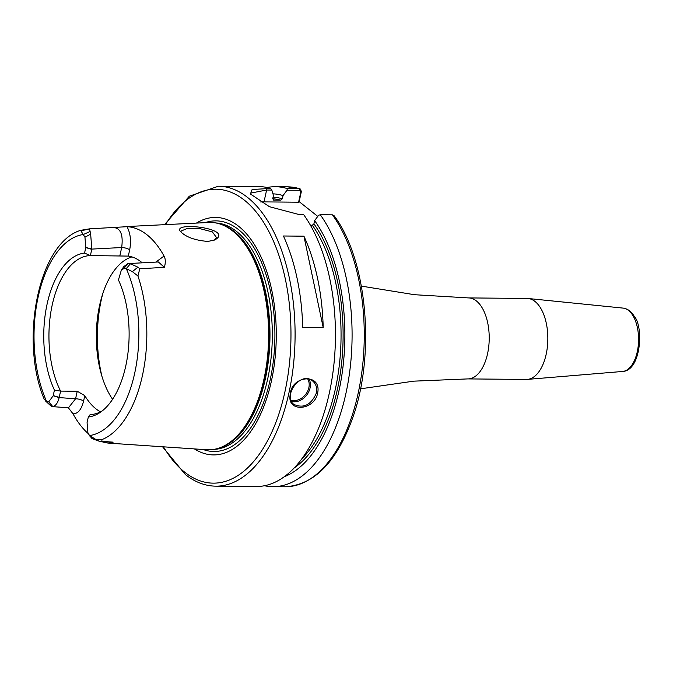 <?xml version="1.0" encoding="UTF-8"?>
<svg xmlns="http://www.w3.org/2000/svg" width="673" height="673" viewBox="0 0 673 673"><rect width="100%" height="100%" fill="white"/><g stroke="black" fill="none" stroke-linecap="round" stroke-linejoin="round"><path stroke-width="1.01" d="M317.774 216.395L299.157 201.639L301.428 191.233L299.46 188.692L287.287 188.583L287.026 190.207L299.922 190.324L300.881 191.788L301.428 191.233M361.384 286.109L414.475 294.707L468.517 297.92L527.144 298.442A40.498 21.056 90.5 0 1 528.154 298.501A40.498 21.056 90.5 0 1 546.165 354.309A40.498 21.056 90.5 0 1 527.439 379.387A40.498 21.056 90.5 0 1 526.429 379.429L467.802 378.907L413.71 381.162L360.476 388.826M303.927 236.181A149.978 77.992 90.5 0 1 323.191 327.49L302.69 327.305A149.978 77.992 -89.5 0 0 283.434 235.996L303.927 236.181L323.191 327.49M68.36 407.779L73.004 413.802C77.908 413.853 81.433 409.621 83.587 401.1A5.998 1.926 12.4 0 0 75.586 398.778L68.461 407.788M83.587 401.1L84.781 395.648L77.244 391.24L75.586 398.778L59.165 397.592L60.595 391.097A79.49 41.339 90.5 0 1 52.233 304.894A79.49 41.339 90.5 0 1 90.384 255.589L91.814 249.094L90.662 234.145L89.576 228.862L80.92 230.856L84.949 237.216L85.799 247.428L84.554 253.082L90.384 255.589L128.299 256.093L129.67 249.851A5.998 1.926 12.4 0 0 121.678 247.529L119.844 255.849M109.489 442.06L110.103 443.213A107.983 56.153 90.5 0 1 109.388 443.179A107.983 56.153 90.5 0 1 101.228 441.471M88.348 433.706A107.983 56.153 90.5 0 1 73.004 413.802M84.781 395.648A79.49 41.339 -89.5 0 0 100.487 411.842M110.103 443.221L113.148 442.153L111.92 442.237M129.67 249.851C131.344 240.984 130.461 233.262 127.02 226.692L89.568 228.837L80.634 230.343C38.067 243.155 19.509 341.371 44.325 399.451L46.605 401.487A100.773 52.41 90.5 0 1 38.193 296.785A100.773 52.41 90.5 0 1 83.309 234.524L89.904 231.571M114.242 227.6C120.812 228.584 123.285 235.23 121.678 247.529L91.814 249.094L85.799 247.428M142.205 262.815A79.49 41.339 -89.5 0 0 128.299 256.093M127.02 226.683A108.732 56.549 90.5 0 1 164.044 256.043L155.85 262.1M89.888 435.995L92.024 438.586L99.596 441.353L101.859 441.337L101.943 439.604L95.507 439.259L89.559 435.549L87.919 432.857L87.069 422.652L88.314 416.991A82.089 42.685 90.5 0 0 100.757 412.011A82.089 42.685 90.5 0 0 118.44 279.96L121.249 270.428L124.11 268.275L126.263 268.594L132.362 271.648L137.923 275.964L139.807 268.746L137.889 267.181L130.469 263.74L127.786 263.597L158.374 261.965L164.38 267.358C165.701 262.605 165.592 258.827 164.044 256.043M77.244 391.24L60.595 391.097L54.429 390.121A82.089 42.685 90.5 0 1 47.144 303.876A82.089 42.685 90.5 0 1 84.554 253.082M54.429 390.121L53.184 395.774L48.759 401.798L46.605 401.487L51.459 406.416L52.755 406.551C55.766 405.819 57.903 402.833 59.165 397.592L53.184 395.774M51.316 406.265L52.755 406.551L48.759 401.798M112.029 442.245L99.528 441.345L95.507 439.259M89.946 436.028L89.559 435.549A100.773 52.41 90.5 0 0 134.676 373.296A100.773 52.41 90.5 0 0 126.263 268.594L130.469 263.74M88.314 416.991L90.174 414.551A79.49 41.339 90.5 0 0 102.456 410.732M113.148 442.153L101.859 441.337M132.362 271.648L137.889 267.181M124.11 268.275L127.786 263.597L123.706 266.71L121.249 270.428M139.807 268.746L164.38 267.358M123.294 226.725L208.714 222.477A113.687 59.123 90.5 0 1 220.147 224.05A113.687 59.123 90.5 0 1 263.925 379.286A113.687 59.123 90.5 0 1 218.161 448.369A113.687 59.123 90.5 0 1 206.704 449.741L109.388 443.179M207.94 241.439L214.855 239.916C235.138 228.399 171.194 221.173 180.507 231.537C185.899 237.089 195.044 240.387 207.94 241.439M112.593 399.282A79.49 41.339 90.5 0 1 99.612 305.315A79.49 41.339 90.5 0 1 131.958 256.909M215.764 486.167A149.978 77.992 90.5 0 0 288.885 393.125A149.978 77.992 90.5 0 0 218.422 186.219L258.777 186.581A149.978 77.992 90.5 0 1 270.647 188.44L252.123 189.492L250.406 194.001L269.385 206.678L299.14 214.561L303.632 214.594A149.978 77.992 90.5 0 1 331.36 382.718A149.978 77.992 90.5 0 1 256.119 486.52L215.764 486.167C205.08 485.999 194.934 482.112 185.336 474.515L162.555 446.763M251.079 194.825L250.718 193.092L266.617 190.03L271.833 190.072L270.647 188.44M271.833 190.072L273.44 195.481L272.733 198.686L273.701 200.125L280.75 200.184L282.34 198.771L283.047 195.565L287.026 190.207M317.58 393.385C322.283 372.506 290.635 375.046 290.097 395.287C287.253 412.499 314.207 410.665 317.58 393.385L316.377 393.032C311.22 404.86 303.759 408.671 293.992 404.456C282.214 396.422 300.587 370.444 312.617 380.968C316.058 383.888 317.311 387.909 316.377 393.032M300.065 188.785L299.46 188.692A149.978 77.992 90.5 0 0 287.59 186.833L300.065 188.785M181.188 232.303L180.961 231.083L187.027 228.576L200.226 228.727L212.365 231.899L216.42 237.418L214.09 240.253M284.284 476.72A142.844 74.282 90.5 0 0 343.003 366.751A142.844 74.282 90.5 0 0 314.636 220.618L318.615 215.259L320.272 214.746A149.978 77.992 90.5 0 1 348 382.861A149.978 77.992 90.5 0 1 272.758 486.672A149.978 77.992 90.5 0 1 264.447 485.738M320.272 214.746L332.445 214.855L334.052 215.663C367.096 259.542 375.677 353.939 352.753 417.655C336.794 462.057 314.19 485.098 284.931 486.781A149.978 77.992 90.5 0 1 284.931 486.781A149.978 77.992 90.5 0 0 360.173 382.971A149.978 77.992 90.5 0 0 332.445 214.855M267.088 187.506A149.978 77.992 90.5 0 1 275.417 186.724A149.978 77.992 90.5 0 1 287.287 188.583M272.96 193.849A142.844 74.282 90.5 0 1 283.047 195.565M260.552 201.959A32.994 10.575 -167.6 0 1 264.009 201.892L298.593 202.194L300.881 191.788M314.636 220.618L313.929 223.823L312.339 225.236L310.43 225.219M299.157 201.639L298.593 202.194M273.423 200.083L273.701 200.125A137.982 71.759 90.5 0 0 273.179 199.982M291.544 401.445A14.999 11.87 128.4 0 0 310.06 388.027A14.999 11.87 128.4 0 0 309.067 379.16M307.645 378.857A14.099 11.163 -51.6 0 1 305.651 394.395A14.099 11.163 -51.6 0 1 291.022 400.166M196.432 223.091A118.742 61.748 90.5 0 1 260.417 255.614A118.742 61.748 90.5 0 1 271.37 381.246A118.742 61.748 90.5 0 1 194.43 448.916M468.517 297.92A40.498 21.056 90.5 0 1 487.546 353.788A40.498 21.056 90.5 0 1 467.802 378.907M528.154 298.501L623.148 308.108A31.715 16.489 90.5 0 1 637.264 351.819A31.715 16.489 90.5 0 1 622.592 371.462L527.439 379.387M90.662 234.145L84.949 237.216M91.764 249.33L85.765 247.588M53.217 395.615L59.216 397.356M89.913 435.986L92.024 438.586M137.923 275.964A106.771 55.523 90.5 0 1 101.943 439.604M101.985 376.485A94.489 49.137 90.5 0 1 101.312 299.704A94.489 49.137 90.5 0 1 102.717 293.874M264.009 201.892L266.617 190.03L266.155 188.398M299.922 190.324L299.46 188.692M301.378 191.561L300.814 192.116M272.725 198.771A137.982 71.759 90.5 0 1 280.75 200.184M273.061 197.223A139.479 72.533 90.5 0 1 282.34 198.771M220.147 224.05L221.274 224.42A113.325 58.93 90.5 0 1 264.918 379.16A113.325 58.93 90.5 0 1 219.297 448.025L218.161 448.369M219.659 223.899A113.257 58.904 90.5 0 1 265.288 379.135A113.257 58.904 90.5 0 1 217.673 448.521M215.814 222.948A113.257 58.904 90.5 0 1 267.635 379.16A113.257 58.904 90.5 0 1 213.804 449.396M205.147 222.654A115.31 59.964 90.5 0 1 262.083 263.766A115.31 59.964 90.5 0 1 270.142 379.951A115.31 59.964 90.5 0 1 203.145 449.505M165.482 224.631A146.975 76.436 90.5 0 1 260.056 217.026A146.975 76.436 90.5 0 1 284.889 391.964A146.975 76.436 90.5 0 1 184.638 472.143A146.975 76.436 90.5 0 1 163.514 446.83M312.339 225.236A137.982 71.759 90.5 0 1 301.74 458.944M313.929 223.823A139.479 72.533 90.5 0 1 342.246 356.454A139.479 72.533 90.5 0 1 294.16 467.987M623.148 308.108C627.69 308.756 631.409 311.523 634.294 316.403C643.657 326.304 641.327 370.705 622.592 371.462M51.392 406.357L45.251 400.738M90.258 436.676L89.164 434.994M52.006 406.601L68.537 407.788M272.758 486.672L284.94 486.781M275.417 186.724L287.59 186.833M218.422 186.219L189.34 196.179L164.523 224.673"/></g></svg>
